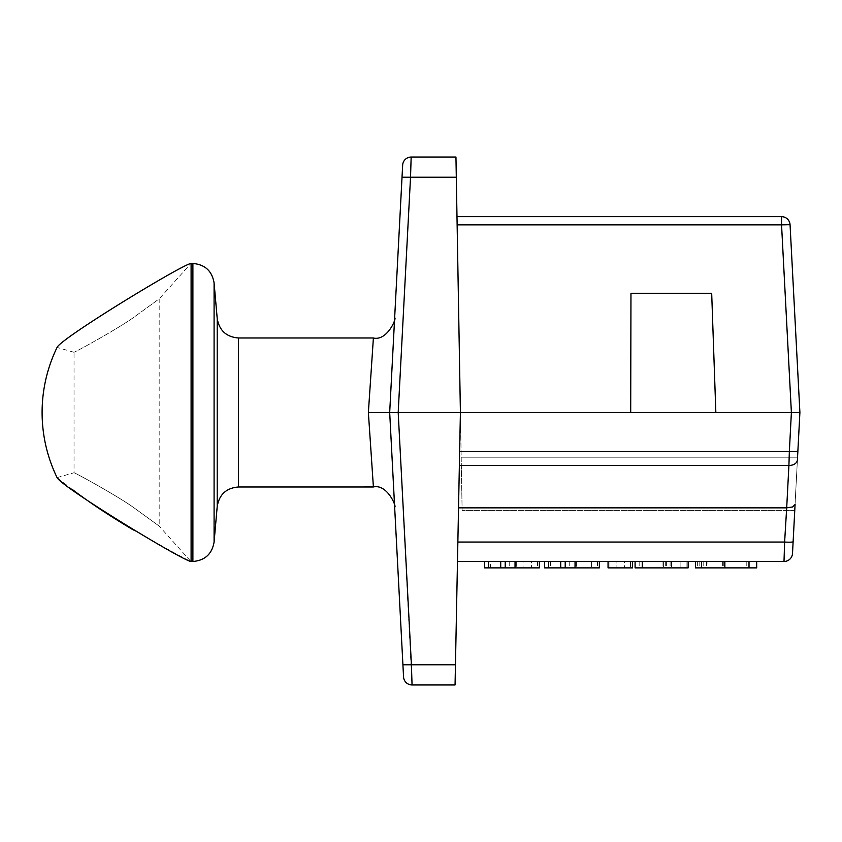 <?xml version="1.0" encoding="UTF-8"?>
<svg xmlns="http://www.w3.org/2000/svg" width="842" height="842" viewBox="0 0 842 842"><rect width="100%" height="100%" fill="white"/><g stroke="black" fill="none" stroke-linecap="round" stroke-linejoin="round"><path stroke-width="0.63" stroke-dasharray="4.21 3.16" d="M484.613 567.876L539.354 567.876L531.576 567.876L539.354 567.876L539.354 561.488L531.576 561.488L531.576 567.876L531.576 561.488L539.354 561.488L539.354 567.876L539.354 561.488L490.528 561.488L490.528 567.876M515.041 567.876L523.029 567.876L515.041 567.876L515.041 561.488L539.354 561.488M500.727 567.876L523.029 567.876L500.727 567.876L500.727 561.488L505.211 561.488L505.211 567.876L505.211 561.488L500.727 561.488M490.528 561.488L523.029 561.488L523.029 567.876L523.029 561.488L515.041 561.488M505.211 561.488L523.029 561.488L523.029 567.876L523.029 561.488L505.211 561.488L505.211 567.876M695.503 567.876L756.684 567.876M707.912 561.488L756.684 561.488L707.912 561.488L707.912 567.876M706.47 561.488L706.47 567.876M703.175 561.488L703.175 567.876M697.355 561.488L697.355 567.876M701.628 561.488L746.791 561.488L695.503 561.488L701.628 561.488L701.628 567.876M706.827 561.488L706.827 567.876M746.791 561.488L746.791 567.876M699.155 561.488L699.155 567.876M635.089 561.488L688.135 561.488L635.089 561.488M635.089 567.876L688.135 567.876L680.104 567.876L688.135 567.876L688.135 561.488L688.135 567.876L688.135 561.488L686.125 561.488L688.135 561.488M639.162 561.488L639.162 567.876M670.106 561.488L670.106 567.876M671.348 561.488L671.348 567.876M671.548 561.488L671.548 567.876L671.548 561.488M663.412 561.488L663.412 567.876L663.412 561.488M680.104 561.488L686.125 561.488L680.104 561.488L680.104 567.876L680.104 561.488M608.05 567.876L632.51 567.876L624.532 567.876L632.51 567.876L632.51 561.488L624.532 561.488L624.532 567.876L624.532 561.488L632.51 561.488L632.51 567.876L632.51 561.488L608.05 561.488L608.05 567.876L616.091 567.876L608.05 567.876L608.05 561.488L616.091 561.488L616.091 567.876L616.091 561.488L608.05 561.488L608.05 567.876M608.05 561.488L632.51 561.488M583.022 567.876L560.719 567.876L583.022 567.876L583.022 561.488L565.203 561.488L583.022 561.488L583.022 567.876L583.022 561.488L575.044 561.488L599.346 561.488L544.606 561.488L583.022 561.488L583.022 567.876M565.203 561.488L565.203 567.876L565.203 561.488L560.719 561.488L565.203 561.488L565.203 567.876M560.719 561.488L560.719 567.876M544.606 567.876L599.346 567.876L591.568 567.876L599.346 567.876L599.346 561.488L599.346 567.876L599.346 561.488L591.568 561.488L599.346 561.488M550.531 561.488L550.531 567.876M591.568 561.488L591.568 567.876L591.568 561.488M575.044 561.488L575.044 567.876M790.059 224.719L789.47 222.025L787.417 218.983L785.133 217.436L781.555 216.647A8.515 8.515 0 0 1 790.059 224.719L781.555 224.867L781.555 216.647L785.133 217.436L787.417 218.983L789.47 222.025L790.059 224.719L799.9 412.485L797.858 451.501L789.354 451.501L791.396 412.485L799.9 412.485L790.059 224.719L799.9 412.485L797.553 457.185L461.195 457.185L456.995 216.647L457.132 224.867L456.995 216.647L781.555 216.647M797.858 451.501L797.416 459.858A8.515 6.02 3 0 1 788.912 465.437L789.354 451.501L459.648 451.501L459.374 465.437L460.406 412.485L459.648 451.501M797.416 459.858L795.006 504.874L792.564 506.979L787.617 507.852L786.691 507.842L788.912 465.437L459.374 465.437L458.532 507.842L459.374 465.437M794.764 510.399L462.121 510.399L794.764 510.399L797.553 457.185L461.195 457.185L462.121 510.399L456.995 216.647M792.511 553.426L793.122 541.764A8.515 0.737 3 0 1 784.618 542.059L786.691 507.842M457.48 561.488L784.007 561.488L784.618 542.059L457.869 542.059L457.48 561.488L458.532 507.842L457.869 542.059M457.132 224.867L781.555 224.867L791.385 412.485L398.192 412.485L412.054 684.956L455.059 684.956L460.406 412.485L456.301 177.22L410.528 177.22L398.192 412.485M402.655 165.116L402.023 177.22L410.528 177.22L411.159 157.044L455.954 157.044L456.301 177.22M403.55 676.884L389.688 412.485L394.645 317.866M402.918 664.78L455.459 664.78M389.688 412.485L394.656 317.813L389.688 412.485L394.656 507.158L389.688 412.485L384.962 412.485M373.395 486.992L368.375 412.485L373.395 337.989M368.375 412.485L377.448 412.485M630.7 412.485L630.963 293.279L711.69 293.279L630.963 293.279L711.69 293.279L715.847 412.485L711.69 293.279L715.847 412.485L630.7 412.485L715.847 412.485M797.553 457.185L461.195 457.185L797.553 457.185M786.417 507.842L458.532 507.842M133.478 530.039C166.2 548.584 185.345 559.067 190.913 561.488L159.18 526.103L133.183 507.221C118.427 496.675 78.727 474.604 74.033 472.73C78.748 474.614 118.406 496.664 133.173 507.221L159.18 526.103L159.18 298.868L133.173 317.76C118.385 328.317 78.769 350.356 73.97 352.272C78.853 350.314 118.396 328.306 133.183 317.75L159.18 298.868L190.913 263.483M57.73 478.13L72.138 489.349M57.077 477.603L74.033 472.73L74.033 352.272M516.746 561.488L516.746 567.876L516.746 561.488M537.806 561.488L537.806 567.876M537.185 561.488L537.185 567.876M509.221 561.488L509.221 567.876M516.072 561.488L516.072 567.876M724.541 561.488L724.541 567.876M723.773 561.488L723.773 567.876M722.636 561.488L722.636 567.876M663.001 561.488L663.001 567.876M666.401 561.488L666.401 567.876M665.685 561.488L665.685 567.876M686.125 561.488L686.125 567.876L686.125 561.488M630.511 561.488L630.511 567.876L630.511 561.488M609.955 561.488L609.955 567.876L609.955 561.488M576.075 561.488L576.075 567.876M576.738 561.488L576.738 567.876L576.738 561.488M569.224 561.488L569.224 567.876M597.188 561.488L597.188 567.876M597.809 561.488L597.809 567.876M238.412 337.979L238.412 486.992M217.215 506.421L217.215 318.55M214.089 282.912L214.089 542.059M192.892 561.488L192.892 263.483M191.102 263.483L191.102 561.488M73.97 352.272L57.046 347.399"/><path stroke-width="1.26" d="M539.354 561.488L539.354 567.876L515.041 567.876L515.041 561.488M516.072 567.876L484.613 567.876L484.613 561.488M488.57 561.488L488.57 567.876M500.727 561.488L500.727 567.876M505.211 561.488L505.211 567.876M756.684 561.488L756.684 567.876L695.503 567.876L695.503 561.488M701.628 561.488L701.628 567.876M642.246 561.488L642.246 567.876L635.089 567.876L635.089 561.488M688.135 561.488L688.135 567.876L642.246 567.876M632.51 561.488L632.51 567.876L608.05 567.876L608.05 561.488M576.075 567.876L544.606 567.876L544.606 561.488M565.203 561.488L565.203 567.876M560.719 561.488L560.719 567.876M548.574 561.488L548.574 567.876M599.346 561.488L599.346 567.876L575.044 567.876L575.044 561.488M781.555 216.647L781.555 224.867L790.059 224.719A8.515 8.515 0 0 0 781.555 216.647L456.995 216.647M402.918 664.78L411.412 664.78L398.192 412.485L389.688 412.485L403.55 676.884A8.515 8.515 0 0 0 412.054 684.956L455.059 684.956L460.406 412.485L799.9 412.485L790.059 224.719M797.416 459.858L799.9 412.485L797.416 459.858A8.515 6.02 -177 0 1 788.912 465.437L786.691 507.842L792.564 506.979L795.08 504.453L793.122 541.764A8.515 0.737 -177 0 1 784.618 542.059L784.007 561.488A8.515 8.515 0 0 0 792.511 553.426L794.764 510.399M784.007 561.488A8.515 8.515 0 0 0 792.511 553.426A8.515 8.515 0 0 1 784.007 561.488L457.48 561.488M786.691 507.842L784.618 542.059L457.869 542.059M797.858 451.501L789.354 451.501L788.912 465.437L459.374 465.437M458.532 507.842L786.417 507.842M398.192 412.485L410.528 177.22L456.301 177.22L460.406 412.485L389.688 412.485L402.023 177.22L410.528 177.22L411.159 157.044A8.515 8.515 0 0 0 402.655 165.116L394.645 317.866C397.098 317.097 387.636 341.22 373.395 338.031M411.159 157.044A8.515 8.515 0 0 0 402.655 165.116A8.515 8.515 0 0 1 411.159 157.044L455.954 157.044L456.301 177.22M412.054 684.956A8.515 8.515 0 0 1 403.55 676.884A8.515 8.515 0 0 0 412.054 684.956L411.412 664.78L455.459 664.78M368.375 412.485L373.395 486.981L238.412 486.992L238.412 337.979L373.395 337.979L368.375 412.485L389.688 412.485M377.448 412.485L384.962 412.485M715.847 412.485L711.69 293.279L630.963 293.279L630.7 412.485M238.412 337.979C226.34 336.968 219.278 330.485 217.215 318.55L217.215 506.421L214.089 542.059L214.089 282.912C212.026 270.977 204.953 264.493 192.892 263.483L192.892 561.488L191.102 561.488A149.002 149.002 0 0 1 190.913 561.488C182.177 560.456 61.582 487.139 57.077 477.603L57.73 478.13M72.138 489.349C89.231 502.327 109.681 515.883 133.478 530.039M191.102 561.488L191.102 263.483A149.002 149.002 0 0 0 190.913 263.483C182.146 264.535 61.613 337.8 57.046 347.399C61.571 337.842 182.167 264.525 190.913 263.483M57.067 347.409A149.002 149.002 0 0 0 57.077 477.603M724.857 561.488L724.857 567.876M749.012 561.488L749.012 567.876M457.132 224.867L781.555 224.867L791.385 412.485L789.354 451.501L459.648 451.501M373.395 486.939C387.636 483.75 397.098 507.873 394.645 507.105M238.412 486.992C226.34 488.002 219.278 494.486 217.215 506.421M217.215 318.55L214.089 282.912M192.892 561.488C204.953 560.477 212.026 553.994 214.089 542.059M192.892 263.483L191.102 263.483"/></g></svg>
